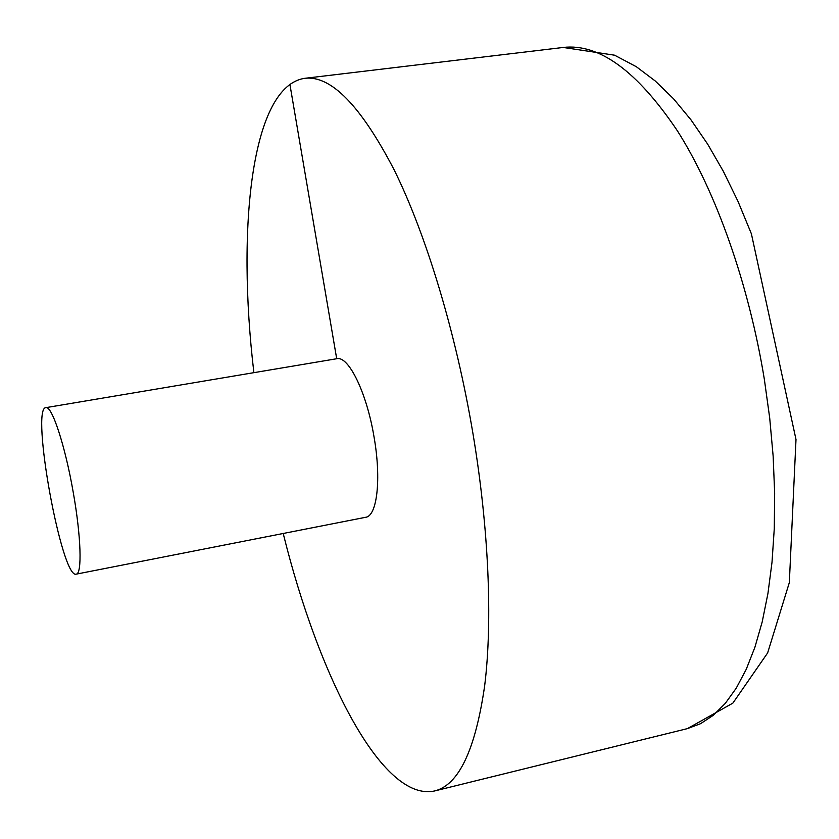 <?xml version="1.0" encoding="UTF-8"?>
<svg xmlns="http://www.w3.org/2000/svg" width="839" height="839" viewBox="0 0 839 839"><rect width="100%" height="100%" fill="white"/><g stroke="black" fill="none" stroke-linecap="round" stroke-linejoin="round"><path stroke-width="1.26" d="M283.204 533.478C318.568 676.517 382.259 802.514 434.675 790.936C458.702 785.073 475.367 750.014 484.669 685.736C492.671 621.332 488.896 528.706 472.934 433.417C455.892 332.338 426.013 234.249 394.089 169.73C360.739 105.651 330.975 75.185 304.788 78.321C251.648 85.987 236.514 226.352 253.892 372.663M76.223 574.138L365.668 517.285C377.11 516.09 381.451 479.174 374.089 437.255C366.811 392.841 348.51 355.474 336.764 358.725L45.872 407.649C30.435 407.754 61.729 579.487 76.223 574.138C82.232 574.065 81.11 536.362 73.224 492.273C65.148 445.614 51.829 405.3 45.872 407.649M289.885 84.309L336.701 358.735M304.788 78.321L563.252 47.456C599.109 43.24 637.168 71.042 677.43 130.874C715.74 191.145 748.713 283.414 764.36 379.396L769.699 417.958L773.139 456.059L774.659 493.143L774.271 528.696L772.006 562.266L767.947 593.435L762.211 621.856L754.911 647.247L746.207 669.396L736.254 688.158L725.232 703.47L713.297 715.289L700.638 723.648L687.414 728.619L434.675 790.936M563.252 47.456L614.578 55.196L636.319 66.711L655.29 81.016L673.518 98.761L690.979 119.841L707.634 144.088L723.344 171.334L737.984 201.339L751.387 233.787L796.001 439.5L789.331 582.591L767.633 652.941L732.866 703.124L687.414 728.619"/></g></svg>
